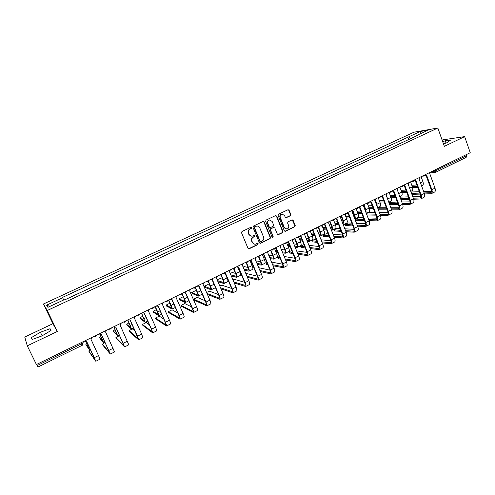 <?xml version="1.0" encoding="UTF-8"?>
<svg xmlns="http://www.w3.org/2000/svg" width="495" height="495" viewBox="0 0 495 495"><rect width="100%" height="100%" fill="white"/><g stroke="black" fill="none" stroke-linecap="round" stroke-linejoin="round"><path stroke-width="0.74" d="M251.54 227.681L250.718 227.347L241.975 231.481L241.511 232.737L247.995 248.311L249.177 248.775L257.852 244.586L258.167 243.713L257.505 243.336L255.544 244.153C254.145 244.32 253.124 243.744 252.481 242.426L251.949 241.139C251.411 239.388 251.899 238.052 253.421 237.124L254.541 236.591L254.863 235.713L254.183 235.335L252.277 236.134C250.854 236.319 249.814 235.744 249.152 234.401L248.614 233.108C248.075 231.351 248.57 230.014 250.093 229.092L251.219 228.554L251.54 227.681M251.287 236.152L248.83 234.37L248.292 233.077C247.76 231.32 248.249 229.983 249.771 229.061L250.897 228.529L251.219 227.657L250.854 227.298M248.509 248.812L257.518 244.542L257.839 243.67L257.518 243.336M254.517 244.146L252.159 242.383L251.621 241.096C251.089 239.351 251.578 238.015 253.094 237.086L254.213 236.554L254.535 235.676L254.195 235.335M290.355 215.764L290.806 214.533L289.074 210.227L288.102 209.688L278.561 214.18L278.11 215.412L284.34 230.788L285.275 231.32L294.779 226.766L295.224 225.541L293.145 220.362L292.199 219.829L288.034 221.797L287.583 223.028L288.622 225.602C289.068 227.335 288.492 228.492 286.908 229.067L284.39 227.638L280.294 217.522C279.848 215.814 280.399 214.657 281.952 214.063L284.551 215.498L285.231 217.187L286.19 217.726L290.355 215.764L289.99 215.752L290.441 214.527L288.709 210.22L288.109 209.688M437.846 128.001L444.343 146.341L464.65 136.626L470.25 152.714L36.413 364.524L27.281 345.838L57.284 331.483L47.248 310.501L437.846 128.001L413.944 132.215L43.473 303.992L52.903 323.693L24.75 337.039L27.281 345.838M264.206 221.995L263.043 221.519L253.44 226.06L252.982 227.31L259.386 242.816L260.549 243.286L270.078 238.689L270.53 237.445L264.206 221.995L263.272 221.444M266.075 220.083L275.567 215.597L276.711 216.074L282.948 231.456L282.503 232.687L278.277 234.698L277.336 234.16L274.799 227.929L273.648 227.453L270.963 228.74L270.505 229.983L273.16 236.48L272.702 237.396L272.04 237.025L265.623 221.327L266.075 220.083M464.65 136.626L442.085 139.974M466.123 154.731L466.463 155.708L466.16 157.361L435.705 172.272M37.997 366.95L37.23 365.533L81.564 343.858L83.197 342.757L82.888 341.835M36.68 364.394L37.23 365.533M78.408 293.504L72.159 296.295M92.856 286.772L86.668 289.532M107.124 280.121L100.999 282.849M121.207 273.549L115.149 276.253M135.123 267.065L129.121 269.744M148.865 260.661L142.925 263.309M162.44 254.331L156.556 256.954M175.849 248.082L170.026 250.68M189.096 241.906L183.329 244.474M202.183 235.806L196.472 238.349M215.108 229.779L209.459 232.297M227.892 223.82L222.286 226.314M240.514 217.936L234.97 220.405M252.995 212.12L247.5 214.564M265.326 206.372L259.881 208.791M277.516 200.685L272.126 203.086M289.569 195.073L284.223 197.449M301.48 189.517L296.183 191.874M313.255 184.029L308.008 186.361M324.893 178.602L319.696 180.916M336.402 173.238L331.254 175.527M347.787 167.929L342.682 170.2M359.042 162.682L353.981 164.934M370.173 157.497L365.155 159.724M381.181 152.367L376.212 154.576M392.065 147.287L387.139 149.478M402.831 142.269L397.949 144.441M410.689 138.606L408.821 136.806L420.243 131.497L428.249 130.092L416.66 135.488L417.78 135.302L64.498 299.989L64.263 299.704L47.904 307.327L46.592 305.168L62.611 297.718L63.756 299.939M408.821 136.806L62.389 297.452L62.611 297.718M47.248 310.501L43.473 303.992M57.284 331.483L52.903 323.693M50.082 328.723L40.404 332.244L31.414 337.602L32.057 339.514L41.964 335.926L50.997 330.487L50.082 328.723L50.948 330.518M443.508 143.989L447.072 142.647L450.741 139.967L445.222 140.772L442.703 141.719M408.678 139.547L407.744 136.985M416.66 135.488L416.586 135.859M46.592 305.168L49.797 306.442M420.416 133.743L420.243 131.497M42.131 335.82L40.404 332.244M32.299 339.428L31.414 337.602M446.026 143.043L445.222 140.772M259.906 243.323L269.732 238.646L270.183 237.408L263.866 221.977M254.838 226.84L254.517 227.719L260.129 241.325L260.797 241.702L262.121 241.09C263.625 240.168 264.107 238.838 263.581 237.099L259.764 227.811C259.095 226.45 258.05 225.875 256.614 226.079L254.51 226.821L254.189 227.694L254.517 227.719M260.45 241.665L259.801 241.288L254.189 227.694M257.202 226.017L256.02 226.283M254.51 226.821L255.692 226.258M277.874 234.673L282.144 232.662L282.596 231.425L276.365 216.067L275.764 215.529M273.89 227.378L270.617 228.715L270.165 229.952L273.16 236.48M272.702 237.396L272.368 237.365L272.813 236.449M272.157 221.438L269.54 219.997C267.956 220.597 267.393 221.754 267.851 223.48L269.317 227.063L270.468 227.539L273.16 226.258L273.611 225.015L272.157 221.438M269.942 219.941L269.2 219.978C267.616 220.578 267.053 221.741 267.51 223.462L267.851 223.48M269.88 227.589L268.971 227.044L267.51 223.462M285.807 217.713L289.99 215.752M282.305 214.007L281.599 214.05C280.046 214.651 279.496 215.801 279.941 217.509L280.294 217.522M286.147 229.086L284.031 227.613L279.941 217.509M284.879 231.301L294.407 226.741L294.853 225.516L292.211 219.823M85.771 341.507L89.508 349.804L86.384 345.461M86.681 343.555L85.876 344.396L88.951 348.647L85.715 341.513M84.274 341.16L85.487 341.525L86.551 341.234L94.304 357.668L95.727 361.177L89.267 351.995M90.43 349.588L88.766 350.943L95.257 360.106L86.501 341.259M92.268 337.256L90.907 339.106L100.114 359.141L95.832 361.282M100.015 334.329L103.703 342.806L100.151 338.685M100.949 336.513L99.662 337.639L103.152 341.655L99.922 334.323M114.023 327.115L117.723 335.888L113.757 331.99M115.057 329.59L113.287 330.969L117.173 334.75L113.881 327.059M127.821 319.9L131.571 329.064L127.203 325.376M128.997 322.789L126.739 324.374L131.02 327.931L127.704 319.956M99.006 333.964L100.244 334.335L101.252 334.051L110.311 354.049L102.91 345.238M105.076 342.429L102.428 344.204L109.742 352.873L101.178 334.082M106.901 330.109L105.553 331.947L114.549 351.933L110.323 354.043M113.553 326.867L114.809 327.232L115.768 326.954L124.616 346.902L116.387 338.555M119.611 335.536L115.923 337.541L124.053 345.739L115.669 327.003M121.343 323.062L120.013 324.881L128.799 344.811L124.635 346.896M134.69 330.314L133.155 329.039C131.856 329.076 130.556 329.651 129.257 330.759L138.179 338.691L130.105 319.949L137.511 336.167L138.581 339.768L129.709 331.953M127.914 319.857L129.962 320.018M135.605 316.095L134.293 317.901L141.669 334.094L142.869 337.782L138.761 339.836M141.626 313.156L145.245 322.319L140.487 318.842M142.789 316.101L140.042 317.858L144.701 321.193L141.483 313.224M155.263 306.504L157.707 311.949C158.666 314.164 159.019 315.395 158.759 315.655L153.611 312.382M156.432 309.542L153.178 311.417L158.214 314.535L155.102 306.578M142.09 312.933L144.249 313.032L151.55 329.175L152.683 332.881L142.876 325.432M149.397 324.807L146.291 322.554L142.436 324.46L152.126 331.73L151.284 328.977L144.107 313.106M149.688 309.22L148.389 311.009L155.659 327.133L156.767 330.846L152.714 332.869M156.135 306.133L158.221 306.207L165.417 322.276C166.388 324.503 166.735 325.747 166.456 326.001L155.888 318.984M163.734 318.978L159.266 316.15L155.455 318.031L165.899 324.856L165.132 322.09L158.054 306.287M163.591 302.433L162.31 304.208L169.476 320.259C170.435 322.48 170.775 323.724 170.484 323.99L166.493 325.982M168.733 299.927L171.14 305.347C172.087 307.556 172.409 308.8 172.105 309.072L166.586 306.003M169.958 303.188L166.165 305.056L171.567 307.958L168.634 300.205M182.228 293.863L184.412 298.832C185.34 301.028 185.637 302.272 185.291 302.569L179.407 299.692M183.472 297.254L182.754 296.926L178.998 298.77L184.759 301.461L184.103 298.689L182.08 294.086M195.469 287.669L197.524 292.39C198.439 294.581 198.705 295.831 198.322 296.146L192.085 293.455M196.775 291.283L195.401 290.732L191.689 292.551L197.79 295.045C198.074 294.81 197.876 293.882 197.196 292.254L195.278 287.836M202.257 294.141L198.365 296.121M208.494 281.408L210.48 286.023C211.377 288.208 211.619 289.464 211.198 289.792L204.608 287.292M209.88 285.299L207.894 284.606L204.169 286.203L210.666 288.703C210.981 288.455 210.802 287.521 210.134 285.9L208.246 281.519M215.127 286.797L214.966 287.935L211.241 289.773M222.799 279.335L220.25 278.555L217.076 279.675M221.308 275.109L223.282 279.737C224.167 281.909 224.377 283.171 223.919 283.517L217.93 281.661M225.151 273.469L227.032 277.893C227.91 280.065 228.115 281.327 227.644 281.686L223.969 283.499M217.478 280.603L223.394 282.435C223.734 282.175 223.579 281.24 222.923 279.626L221.011 275.152M235.546 273.389L232.464 272.572L230.132 273.228M233.931 268.773L235.936 273.518C236.802 275.684 236.987 276.953 236.492 277.318L231.276 275.925M237.742 267.207L239.636 271.699C240.502 273.865 240.681 275.133 240.174 275.505L236.542 277.293M230.825 274.867L235.973 276.241C236.338 275.969 236.202 275.028 235.558 273.419L233.584 268.754M248.119 267.479L244.542 266.65L243.07 266.96M246.355 262.406L248.44 267.374C249.288 269.534 249.449 270.808 248.923 271.192L244.419 270.165M250.154 260.921L252.097 265.58C252.945 267.739 253.1 269.008 252.555 269.398L248.973 271.161M243.973 269.107L248.397 270.122C248.793 269.831 248.676 268.89 248.044 267.288L245.928 262.232M260.531 261.608L255.89 260.853M258.613 256.039L260.797 261.304C261.632 263.458 261.768 264.732 261.205 265.134L257.363 264.398M262.393 254.653L264.41 259.529C265.246 261.682 265.376 262.956 264.8 263.359L261.261 265.103M256.924 263.34L260.686 264.07C261.106 263.767 261.007 262.82 260.382 261.224L258.297 256.193M169.915 299.345L172.019 299.463L179.11 315.464C180.062 317.679 180.378 318.929 180.062 319.207L168.746 312.611M177.773 312.97L172.099 309.821L168.331 311.677L179.506 318.068L178.8 315.29L171.827 299.555M177.321 295.732L176.059 297.489L183.113 313.471C184.06 315.686 184.369 316.936 184.041 317.215L180.1 319.188M183.565 292.681L185.644 292.799L192.635 308.731C193.57 310.94 193.854 312.197 193.496 312.494L181.455 306.312M191.559 306.869L184.777 303.565L181.052 305.403L192.945 311.361C193.211 311.145 193.001 310.21 192.308 308.571L185.433 292.904M190.884 289.111L189.635 290.856L196.589 306.764C197.517 308.973 197.796 310.229 197.425 310.526L193.539 312.469M197.053 286.098L199.108 286.221L205.994 302.086C206.91 304.289 207.164 305.545 206.768 305.861L194.021 300.088M205.116 300.725L197.313 297.377L193.632 299.197L206.223 304.741C206.514 304.505 206.322 303.571 205.642 301.938L198.866 286.333M197.363 286.289L196.967 286.135M204.28 282.571L203.043 284.297L209.899 300.143C210.808 302.34 211.062 303.602 210.653 303.924L206.811 305.842M218.468 294.568L209.701 291.264L206.539 292.378M210.369 279.595L212.398 279.724L219.186 295.521C220.083 297.712 220.318 298.98 219.879 299.314L207.442 294.476M206.99 293.424L219.335 298.2C219.656 297.947 219.489 297.012 218.821 295.379L212.138 279.848M210.746 279.824L210.264 279.644M217.509 276.111L216.284 277.825L223.047 293.597C223.938 295.793 224.161 297.056 223.715 297.396L219.929 299.289M231.629 288.43L221.952 285.219L219.712 285.819M223.53 273.172L225.528 273.308L232.217 289.037C233.102 291.221 233.306 292.489 232.829 292.842L220.987 288.795M220.535 287.744L232.291 291.734C232.644 291.468 232.489 290.528 231.833 288.907L225.25 273.438M223.963 273.426L223.4 273.234M230.577 269.726L229.371 271.433L236.035 287.137C236.913 289.321 237.105 290.59 236.622 290.949L232.885 292.817M244.61 282.311L234.067 279.242L232.78 279.465M236.523 266.824L238.497 266.972L245.093 282.626C245.965 284.804 246.139 286.079 245.631 286.45L234.302 283.06M233.857 282.008L245.087 285.349C245.471 285.071 245.341 284.124 244.691 282.509L238.2 267.102M237.012 267.102L236.375 266.898M243.49 263.427L242.296 265.116L248.861 280.752C249.728 282.93 249.895 284.204 249.375 284.576L245.687 286.419M257.419 276.229L245.743 273.32M249.362 260.556L251.318 260.704L257.821 276.297C258.668 278.462 258.823 279.743 258.272 280.133L247.413 277.299M246.968 276.247L257.734 279.038C258.142 278.747 258.031 277.8 257.4 276.185L250.996 260.846M249.901 260.853L249.195 260.636M256.249 257.196L255.067 258.873L261.539 274.44C262.387 276.612 262.536 277.893 261.973 278.283L258.334 280.102M254.925 270.251L254.492 269.224M254.362 268.909L254.832 270.233M262.053 254.362L263.977 254.517L270.388 270.041C271.229 272.201 271.353 273.481 270.765 273.89L260.327 271.52M259.887 270.474L270.233 272.801C270.666 272.504 270.573 271.545 269.954 269.942L263.643 254.665M262.622 254.678L261.861 254.455M268.853 251.045L267.684 252.704L274.069 268.21C274.898 270.369 275.022 271.65 274.422 272.064L270.833 273.859M258.724 267.671L270.053 270.19M270.858 250.062L273.011 255.309C273.834 257.45 273.945 258.73 273.345 259.145L270.128 258.637M274.478 248.397L276.587 253.551C277.404 255.692 277.509 256.973 276.897 257.394L273.407 259.114M269.688 257.586L272.832 258.087C273.277 257.777 273.19 256.825 272.584 255.234L270.524 250.229M268.661 255.08L272.788 255.779M277.584 252.103L276.953 252.011L276.482 250.965M276.878 250.377L276.408 250.786L277.163 251.07M282.961 244.153L285.083 249.375C285.893 251.51 285.98 252.797 285.349 253.23L282.713 252.896M286.512 242.445L288.616 247.642C289.42 249.771 289.501 251.058 288.857 251.497L285.411 253.192M282.286 251.844L284.835 252.172C285.306 251.85 285.238 250.897 284.637 249.313L282.608 244.326M281.327 249.492L284.891 250M290.107 246.535L288.529 246.331L288.047 245.285M289.198 244.301L287.979 245.112L289.686 245.501M294.921 238.312L297.019 243.515C297.811 245.644 297.879 246.931 297.21 247.376L295.131 247.184M298.609 237.056L300.514 241.795C301.3 243.924 301.362 245.211 300.688 245.662L297.278 247.339M294.711 246.133L296.703 246.331C297.198 245.996 297.149 245.037 296.561 243.46L294.556 238.491M293.813 243.917L296.845 244.276M301.412 238.386L299.537 239.363M306.752 232.539L308.818 237.718C309.598 239.84 309.641 241.127 308.942 241.591L307.389 241.498M310.47 231.493L312.271 236.022C313.05 238.138 313.081 239.431 312.376 239.896L309.016 241.554M306.974 240.452L308.435 240.551C308.954 240.205 308.923 239.246 308.342 237.674L306.368 232.724M306.133 238.355L308.651 238.602M299.667 239.698L302.037 239.945M302.451 240.972L300.081 240.725M313.508 232.607L311.275 233.51M318.446 226.828L320.482 231.988C321.249 234.098 321.267 235.397 320.543 235.868L319.492 235.855M322.146 225.875L323.897 230.311C324.658 232.421 324.671 233.714 323.934 234.197L320.618 235.837M319.077 234.809L320.036 234.834C320.581 234.481 320.562 233.522 319.993 231.951L318.044 227.026M318.291 232.823L320.321 232.978M311.541 234.191L314.226 234.413M314.634 235.441L311.949 235.212M325.524 227.044L322.907 227.793M330.004 221.185L332.015 226.32C332.77 228.424 332.77 229.723 332.009 230.212L331.446 230.255M333.655 220.213L335.393 224.662C336.142 226.766 336.136 228.065 335.369 228.56L332.089 230.175M331.031 229.21L331.508 229.185C332.071 228.82 332.071 227.855 331.514 226.295L329.658 221.55M330.295 227.323L331.848 227.415M323.272 228.721L326.261 228.907M326.663 229.934L323.674 229.736M267.776 264.676L266.576 264.429L266.118 263.396M266.898 262.548L266.038 263.204L267.349 263.643M274.589 248.243L276.488 248.403L282.812 263.86C283.635 266.013 283.734 267.3 283.115 267.721L273.054 265.753M272.621 264.701L282.583 266.638C283.047 266.329 282.967 265.37 282.36 263.773L276.136 248.552M275.189 248.564L274.379 248.348M281.308 244.963L280.151 246.615L286.444 262.047C287.261 264.2 287.36 265.487 286.729 265.914L283.183 267.69M271.545 262.084L282.521 264.194M280.442 259.089L278.19 258.693L277.72 257.66M279.353 256.429L277.646 257.468L280.022 258.062M286.97 242.197L288.851 242.358L295.088 257.747C295.892 259.894 295.973 261.187 295.317 261.626L285.609 259.999M285.182 258.953L294.791 260.549C295.274 260.228 295.218 259.262 294.618 257.672L288.48 242.519M287.607 242.531L286.747 242.309M293.615 238.955L292.471 240.589L298.677 255.958C299.481 258.105 299.555 259.399 298.887 259.838L295.391 261.589M284.18 256.49L294.828 258.248M292.929 253.508L289.68 253.019L289.198 251.986M291.704 250.476L289.123 251.8L292.514 252.481M299.215 236.22L301.071 236.387L307.216 251.714C308.014 253.848 308.063 255.148 307.376 255.599L297.996 254.269M297.575 253.223L306.851 254.529C307.364 254.195 307.321 253.23 306.733 251.646L300.675 236.548M299.871 236.56L298.968 236.338M305.78 233.015L304.648 234.642L310.767 249.944C311.559 252.079 311.603 253.378 310.91 253.836L307.451 255.562M296.635 250.903L306.987 252.357M305.248 247.939L301.04 247.407L300.552 246.374M303.961 244.747L300.477 246.194L304.833 246.912M311.312 230.311L313.149 230.484L319.207 245.743C319.987 247.877 320.018 249.177 319.3 249.641L310.223 248.577M309.802 247.531L318.78 248.583C319.312 248.236 319.287 247.271 318.706 245.687L312.735 230.651M311.986 230.664L311.046 230.441M317.796 227.143L316.682 228.758L322.715 243.998C323.495 246.126 323.52 247.426 322.789 247.902L319.38 249.604M308.923 245.334L318.99 246.522M317.4 242.395L312.277 241.851L311.776 240.824M316.175 239.314L315.167 239.215L311.708 240.65L316.992 241.368M323.272 224.476L325.085 224.65L331.062 239.846C331.829 241.968 331.836 243.274 331.087 243.757L322.288 242.915M321.874 241.876L330.561 242.705C331.118 242.34 331.112 241.374 330.549 239.797L324.652 224.823M323.959 224.829L323.031 224.643M329.682 221.345L328.575 222.942L334.527 238.12C335.288 240.242 335.294 241.548 334.533 242.036L331.167 243.713M321.051 239.79L330.846 240.737M329.398 236.876L323.39 236.363L322.882 235.335M328.222 233.9L326.248 233.745L322.814 235.162L328.996 235.855M335.09 218.703L336.878 218.889L342.775 234.017C343.53 236.134 343.518 237.439 342.732 237.934L334.205 237.291M333.797 236.251L342.218 236.888C342.794 236.517 342.806 235.546 342.249 233.974L336.433 219.062M335.796 219.062L334.911 218.92M343.233 224.662L343.351 224.625C344.136 224.117 344.161 222.818 343.419 220.721L341.439 215.603L340.331 217.2L346.203 232.31C346.952 234.42 346.933 235.731 346.141 236.233L342.818 237.897M333.017 234.271L342.565 235.014M337.448 221.661L334.422 222.168M345.003 214.539L346.76 219.081C347.496 221.172 347.465 222.478 346.673 222.985L343.431 224.582M342.825 223.61L342.856 223.598C343.437 223.226 343.456 222.255 342.905 220.702L341.222 216.365M342.144 221.853L343.252 221.902M334.855 223.288L338.141 223.437M338.537 224.464L335.251 224.303M341.241 231.394L334.385 230.93L333.865 229.903M340.114 228.511L337.219 228.337L333.803 229.736L340.838 230.373M345.572 230.676L353.733 231.14C354.34 230.757 354.364 229.785 353.814 228.22L348.078 213.364L348.542 213.184L354.358 228.251C355.094 230.361 355.064 231.672 354.253 232.186L345.974 231.71M347.484 213.364L346.642 213.258M346.772 212.999L348.072 213.364M353.034 209.942L351.957 211.52L357.749 226.568C358.485 228.671 358.442 229.983 357.625 230.497L354.34 232.143M344.836 228.789L354.142 229.346M349.216 216.315L345.813 216.637M352.91 210.524L354.698 215.177C355.348 216.996 355.385 218.246 354.81 218.932M356.19 208.828L358.003 213.555C358.726 215.647 358.671 216.952 357.848 217.472L354.822 218.963M354.371 217.8L354.166 215.17L352.589 211.056M353.845 216.426L354.513 216.445M346.302 217.905L349.872 218.004M350.262 219.031L346.698 218.914M352.935 225.943L345.269 225.553L344.73 224.532M351.852 223.146L348.065 222.985L344.675 224.371L352.539 224.922M357.18 208.711L358.312 207.362L360.069 207.554L365.805 222.552C366.535 224.656 366.479 225.968 365.638 226.493L357.6 226.178M357.198 225.145L365.124 225.46C365.749 225.064 365.786 224.093 365.248 222.533L359.587 207.733M359.042 207.727L358.244 207.653M364.518 204.336L363.448 205.901L369.159 220.888C369.883 222.985 369.821 224.297 368.973 224.829L365.725 226.45M356.505 223.344L365.582 223.74M360.836 210.994L357.093 211.186M364.178 205.307L365.848 209.701L366.176 213.067M367.265 203.228L369.115 208.098C369.827 210.177 369.759 211.483 368.905 212.021L366.275 213.32M365.663 211.724L363.788 205.71M357.619 212.559L361.455 212.615M361.845 213.636L358.009 213.574L354.698 215.177M364.481 220.529L356.029 220.238L355.484 219.217M363.448 217.812L358.801 217.682L355.429 219.062L364.097 219.514M369.79 201.83L371.467 201.979L377.128 216.921C377.84 219.013 377.765 220.331 376.899 220.869L369.084 220.69M368.688 219.662L376.386 219.842C377.029 219.44 377.085 218.462 376.559 216.909L370.965 202.164M370.477 202.158L369.703 202.115M375.866 198.798L374.802 200.351L380.438 215.269C381.15 217.361 381.07 218.679 380.191 219.223L376.986 220.826M368.032 217.942L376.887 218.184M372.314 205.71L368.249 205.821M375.278 200.048L376.881 204.28L377.332 207.04M378.229 197.703L380.111 202.696C380.81 204.769 380.717 206.081 379.838 206.625L377.592 207.733M376.522 204.893L374.833 200.339M368.8 207.263L372.902 207.263M373.286 208.284L369.183 208.271M374.894 212.516L369.418 212.442L366.356 213.537M381.131 196.36L382.734 196.472L388.321 211.353C389.021 213.438 388.921 214.756 388.031 215.306L380.432 215.251L377.128 216.921M380.042 214.224L387.517 214.286C388.185 213.871 388.259 212.893 387.733 211.346L382.22 196.657M381.793 196.651L381.039 196.626M387.084 193.316L386.038 194.863L391.595 209.719C392.294 211.804 392.189 213.122 391.285 213.679L388.123 215.263M375.891 215.158L366.906 214.978M379.424 212.578L388.068 212.689M366.529 213.988L375.507 214.143M383.65 200.463L379.3 200.549M386.23 194.764L388.222 200.71M389.107 192.332L390.982 197.356C391.669 199.423 391.564 200.735 390.654 201.292L388.785 202.214M379.851 202.016L384.213 201.954M384.59 202.969L380.222 203.018M386.199 207.256L379.925 207.256L377.66 207.912M392.337 190.946L393.878 191.027L399.391 205.846C400.078 207.919 399.96 209.243 399.038 209.812L391.644 209.855M391.267 208.834L398.531 208.791C399.218 208.37 399.304 207.386 398.791 205.846L393.346 191.212M392.981 191.206L392.238 191.206M398.178 187.902L397.139 189.43L402.627 204.231C403.314 206.304 403.19 207.628 402.262 208.197L399.137 209.762M387.164 209.831L378.366 209.775M390.673 207.256L399.118 207.25M377.988 208.785L386.787 208.816M399.886 187.067L401.736 192.072C402.416 194.133 402.286 195.445 401.352 196.02L399.855 196.756M390.252 195.395L394.855 195.259M390.778 196.812L395.387 196.688M395.765 197.703L391.137 197.814M397.374 202.034L388.878 202.461M403.425 185.594L404.898 185.644L410.33 200.395C411.011 202.467 410.875 203.792 409.922 204.373L402.726 204.509M402.355 203.495L409.421 203.358C410.126 202.925 410.225 201.941 409.724 200.407L404.347 185.823M404.038 185.823L403.314 185.835M409.148 182.544L408.121 184.066L413.535 198.804C414.21 200.871 414.068 202.195 413.115 202.777L410.027 204.317M398.308 204.54L389.683 204.602M401.792 201.979L410.039 201.867M389.311 203.618L397.93 203.532M410.553 181.863L412.378 186.844C413.04 188.898 412.892 190.216 411.939 190.798L410.8 191.361M401.08 190.297L405.925 190.099M401.587 191.658L406.432 191.472M406.803 192.481L401.928 192.654M408.412 196.855L399.997 197.14M414.377 180.291L415.794 180.316L421.158 195.011C421.82 197.072 421.666 198.402 420.694 198.99L413.678 199.219M413.313 198.198L420.187 197.988C420.911 197.542 421.028 196.558 420.533 195.03L415.231 180.502M414.971 180.496L414.266 180.526M420.001 177.247L418.98 178.757L424.326 193.434C424.988 195.494 424.828 196.818 423.844 197.418L420.793 198.94M409.315 199.299L400.863 199.466M412.781 196.744L420.843 196.54M400.492 198.476L408.944 198.297M421.096 176.709L422.903 181.677C423.553 183.719 423.386 185.037 422.408 185.637L421.629 186.021M411.791 185.241L416.864 184.975M412.267 186.547L417.347 186.299M417.712 187.302L412.595 187.543M425.211 175.044L426.566 175.051L431.863 189.684C432.512 191.738 432.339 193.069 431.343 193.669L424.5 193.972M424.153 192.957L430.842 192.673C431.584 192.221 431.714 191.237 431.225 189.709L425.991 175.23M425.78 175.23L425.094 175.273M430.73 172.013L429.722 173.51L434.994 188.125C435.643 190.179 435.464 191.509 434.462 192.116L431.448 193.619M420.199 194.108L411.902 194.362M411.042 192.017L419.327 191.713M423.64 191.559L431.522 191.268M411.543 193.378L419.828 193.1M431.665 171.548L435.903 170.651L466.463 155.708M433.311 170.75L433.546 171.4L435.662 172.297L435.903 170.651L435.544 169.655M97.298 334.799L95.275 336.476L94.298 336.266M111.944 327.647L109.977 329.311L108.974 329.101M123.459 322.028L124.486 322.239L126.355 320.816M140.679 313.62L138.81 315.253L137.765 315.043M154.774 306.739L152.943 308.36L151.885 308.15M168.69 299.945L166.902 301.554L165.831 301.344M182.432 293.232L180.681 294.828L179.598 294.618M196.008 286.605L194.287 288.189L193.199 287.979M209.416 280.059L207.727 281.63L206.625 281.426M222.657 273.593L220.993 275.158L219.891 274.948M235.744 267.207L234.104 268.76L232.996 268.55M248.663 260.896L247.048 262.437L245.941 262.232M261.434 254.665L259.838 256.193L258.724 255.989M274.051 248.502L272.473 250.024L271.359 249.82M286.518 242.42L284.959 243.93L283.845 243.719M298.838 236.406L297.291 237.909L296.183 237.699M311.009 230.46L309.48 231.957L308.373 231.747M323.043 224.582L321.527 226.073L320.42 225.862M333.809 220.133L332.331 220.052M345.566 214.391L344.099 214.304M356.833 208.834L355.738 208.624M368.67 203.099L367.24 203.006M380.024 197.554L378.607 197.456M391.248 192.066L389.85 191.967M402.348 186.64L400.969 186.541M413.325 181.281L411.958 181.17M424.178 175.972L422.829 175.867M81.038 342.738L82.213 345.355L83.197 342.757L82.789 341.884M435.21 172.439L435.662 172.297M82.182 345.318L38.01 366.999M249.771 229.061L250.093 229.092M248.292 233.077L248.614 233.108M248.83 234.37L249.152 234.401M254.213 236.554L254.541 236.591M253.094 237.086L253.421 237.124M251.621 241.096L251.949 241.139M252.159 242.383L252.481 242.426M257.518 244.542L257.852 244.586M248.855 248.725L249.177 248.775M250.897 228.529L251.219 228.554M270.183 237.408L270.53 237.445M269.732 238.646L270.078 238.689M260.215 243.243L260.549 243.286M259.801 241.288L260.129 241.325M276.365 216.067L276.711 216.074M282.596 231.425L282.948 231.456M282.144 232.662L282.503 232.687M278.128 234.599L278.481 234.63M273.302 227.428L273.648 227.453M270.617 228.715L270.963 228.74M270.165 229.952L270.505 229.983M268.971 227.044L269.317 227.063M286.005 217.651L286.364 217.664M284.031 227.613L284.39 227.638M292.774 220.349L293.145 220.362M294.853 225.516L295.224 225.541M294.407 226.741L294.779 226.766M285.114 231.227L285.473 231.258M288.709 210.22L289.074 210.227M290.441 214.527L290.806 214.533M85.876 344.396L86.396 345.491M87.986 346.197L88.673 345.863M88.766 350.943L89.279 352.032M98.623 355.515L94.304 357.668M99.662 337.639L100.176 338.735M102.279 339.174L103.319 338.667M113.287 330.969L113.788 332.058M116.393 332.244L117.779 331.563M126.739 324.374L127.24 325.456M130.333 325.394L132.054 324.547M102.428 344.204L102.929 345.287M113.157 348.288L108.888 350.411M115.923 337.541L116.418 338.623M127.506 341.148L123.292 343.239M129.257 330.963L129.746 332.034M141.669 334.094L137.511 336.167M140.042 317.858L140.531 318.935M144.101 318.632L146.149 317.623M153.178 311.417L153.66 312.494M157.707 311.949L160.071 310.786M142.436 324.46L142.919 325.531M155.659 327.133L151.55 329.175M155.455 318.031L155.937 319.096M169.476 320.259L165.417 322.276M166.165 305.056L166.642 306.127M171.14 305.347L173.813 304.035M178.998 298.77L179.468 299.834M184.412 298.832L187.388 297.365M191.689 292.551L192.153 293.609M197.524 292.39L200.797 290.782M204.225 286.407L204.683 287.465M210.48 286.023L214.044 284.272M223.282 279.737L227.032 277.893M223.214 282.428L223.536 282.274M235.936 273.518L239.636 271.699M235.781 276.241L236.121 276.074M248.44 267.374L252.097 265.58M248.205 270.122L248.564 269.948M260.797 261.304L264.41 259.529M260.481 264.076L260.865 263.891M168.331 311.677L168.801 312.741M183.113 313.471L179.11 315.464M181.052 305.403L181.517 306.454M196.589 306.764L192.635 308.731M193.632 299.197L194.09 300.248M209.899 300.143L205.994 302.086M223.047 293.597L219.186 295.521M219.471 298.021L219.143 298.182M236.035 287.137L232.217 289.037M232.446 291.549L232.087 291.722M248.861 280.752L245.093 282.626M245.254 285.157L244.876 285.343M261.539 274.44L257.821 276.297M257.92 278.84L257.511 279.044M274.069 268.21L270.388 270.041M270.431 272.596L269.998 272.813M273.011 255.309L276.587 253.551M272.615 258.105L273.017 257.901M276.532 250.977L276.953 252.011M285.083 249.375L288.616 247.642M284.613 252.196L285.033 251.986M288.115 245.303L288.529 246.331M297.019 243.515L300.514 241.795M296.468 246.355L296.913 246.133M308.818 237.718L312.271 236.022M308.193 240.582L308.657 240.353M320.482 231.988L323.897 230.311M319.789 234.871L320.271 234.63M332.015 226.32L335.393 224.662M331.254 229.222L331.755 228.981M266.155 263.402L266.576 264.429M286.444 262.047L282.812 263.86M282.793 266.428L282.342 266.656M277.775 257.672L278.19 258.693M298.677 255.958L295.088 257.747M295.014 260.333L294.537 260.574M289.266 251.998L289.68 253.019M310.767 249.944L307.216 251.714M307.086 254.312L306.591 254.56M300.632 246.392L301.04 247.407M322.715 243.998L319.207 245.743M319.021 248.354L318.502 248.614M311.875 240.842L312.277 241.851M334.527 238.12L331.062 239.846M330.821 242.47L330.283 242.736M322.994 235.354L323.39 236.363M346.203 232.31L342.775 234.017M342.484 236.653L341.927 236.932M343.419 220.721L346.76 219.081M342.8 223.542L343.109 223.387M333.995 229.928L334.385 230.93M357.749 226.568L354.358 228.251M354.018 230.899L353.436 231.19M344.879 224.557L345.269 225.553M369.159 220.888L365.805 222.552M365.415 225.213L364.815 225.51M365.848 209.701L369.115 208.098M355.645 219.242L356.029 220.238M376.689 219.588L376.07 219.898M376.881 204.28L380.111 202.696M391.595 209.719L388.321 211.353M387.832 214.026L387.195 214.347M387.789 198.922L390.982 197.356M402.627 204.231L399.391 205.846M398.852 208.531L398.197 208.859M398.679 193.576L401.736 192.072M413.535 198.804L410.33 200.395M409.755 203.092L409.08 203.426M409.637 188.193L412.378 186.844M424.326 193.434L421.158 195.011M420.533 197.715L419.84 198.062M420.478 182.865L422.903 181.677M434.994 188.125L431.863 189.684M431.195 192.394L430.483 192.747M296.016 237.779L296.431 237.823M308.156 231.852L308.682 231.895M320.154 225.998L320.785 226.029M333.432 220.256L334.936 218.778M332.009 220.207L332.739 220.232M345.201 214.514L346.692 213.036M343.734 214.483L344.557 214.502M355.317 208.828L356.233 208.828M368.329 203.216L369.802 201.756M366.776 203.235L367.766 203.222M379.696 197.666L381.162 196.212M378.1 197.703L379.17 197.678M390.932 192.178L392.393 190.73M389.293 192.239L390.444 192.196M402.045 186.751L403.493 185.303M400.368 186.832L401.581 186.77M413.034 181.38L414.476 179.945M411.314 181.486L412.595 181.411M423.893 176.078L425.335 174.642M422.136 176.201L423.485 176.109M434.827 172.47L430.495 172.804M248.632 248.793L248.948 248.849M259.999 243.311L260.333 243.354M256.286 226.06L256.614 226.079M277.93 234.667L278.277 234.698M273.494 227.366L273.84 227.391M269.2 219.978L269.54 219.997M285.832 217.713L286.19 217.726M281.599 214.05L281.952 214.063M284.916 231.295L285.275 231.32M89.515 349.798L90.338 349.396M103.715 342.8L104.959 342.181M117.742 335.882L119.394 335.065M131.59 329.051L133.65 328.036M145.27 322.307L147.72 321.094M158.784 315.637L161.618 314.245M172.136 309.053L175.341 307.475M185.328 302.55L188.892 300.793"/></g></svg>
